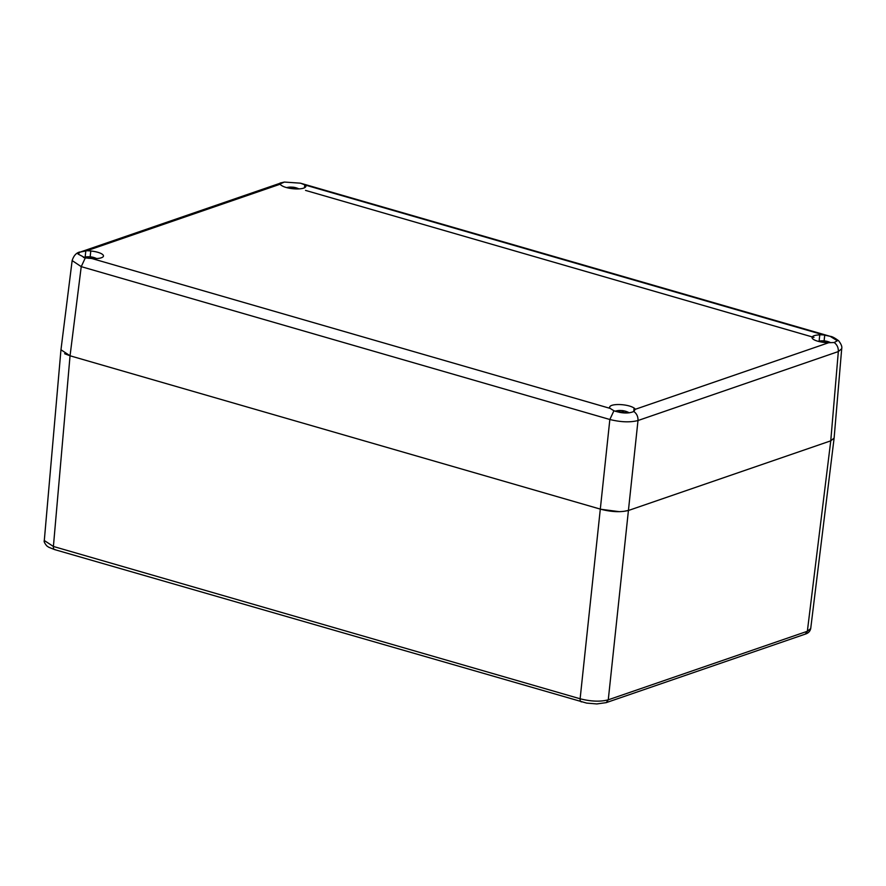 <?xml version="1.0" encoding="UTF-8"?>
<svg xmlns="http://www.w3.org/2000/svg" width="886" height="886" viewBox="0 0 886 886"><rect width="100%" height="100%" fill="white"/><g stroke="black" fill="none" stroke-linecap="round" stroke-linejoin="round"><path stroke-width="1.33" d="M293.986 188.818L293.576 187.4A18.307 11.108 -93.3 0 0 293.332 187.334A18.373 4.297 -84.9 0 0 292.889 187.179A18.373 4.297 -84.9 0 0 292.546 187.201A6.634 1.916 6 0 0 291.361 187.123A6.634 1.916 6 0 0 290.619 187.112M293.576 187.4A16.181 14.807 -147.2 0 1 298.792 188.895M290.22 187.112A18.373 3.743 89.2 0 1 290.398 187.09A18.373 3.743 89.2 0 1 290.907 187.245A18.307 3.843 96.5 0 0 290.818 187.3A16.181 14.807 32.8 0 0 287.485 187.821M292.546 187.201L292.48 188.685M290.586 188.43L290.818 187.3M290.907 187.245L290.852 188.463M293.332 187.334L293.111 188.74M825.619 342.594L825.198 341.132A18.307 11.108 -93.3 0 0 824.955 341.055A18.373 4.297 -84.9 0 0 824.512 340.911A18.373 4.297 -84.9 0 0 824.179 340.933A6.634 1.916 6 0 0 822.983 340.855A6.634 1.916 6 0 0 822.241 340.844M825.198 341.132A16.181 14.807 -147.2 0 1 830.536 342.683M821.843 340.844A18.373 3.743 89.2 0 1 822.031 340.822A18.373 3.743 89.2 0 1 822.54 340.966A18.307 3.843 96.5 0 0 822.441 341.021A16.181 14.807 32.8 0 0 819.107 341.553M824.179 340.933L824.102 342.406M822.208 342.151L822.441 341.021M822.54 340.966L822.474 342.195M824.955 341.055L824.733 342.483A12.758 3.677 -174 0 1 812.041 337.433A12.758 3.677 -174 0 1 814.145 335.705A12.758 3.677 -174 0 1 819.771 334.886L819.727 334.83A12.925 3.732 -174 0 1 823.57 334.919L830.127 336.315L837.359 340.767L834.18 342.517L828.676 342.716A12.925 3.732 -174 0 1 824.766 342.528L824.733 342.472M623.888 412.898L622.869 410.783A18.307 11.108 -93.3 0 0 622.625 410.716A18.373 4.297 -84.9 0 0 622.182 410.572A18.373 4.297 -84.9 0 0 621.839 410.583A6.634 1.916 6 0 0 620.654 410.517A6.634 1.916 6 0 0 619.912 410.495M622.869 410.783A16.181 14.807 -147.2 0 1 629.16 412.832M620.156 412.488A16.181 9.126 173.3 0 1 621.285 412.455A18.318 9.967 80.9 0 1 621.507 412.61A18.373 3.743 89.2 0 1 621.54 412.699M624.01 412.942A18.373 4.297 -84.9 0 0 623.921 412.699A18.307 3.289 -77.6 0 1 624.021 412.555A16.181 9.126 -6.7 0 1 626.923 412.998M619.513 410.506A18.373 3.743 89.2 0 1 619.702 410.473A18.373 3.743 89.2 0 1 620.2 410.628A18.307 3.843 96.5 0 0 620.111 410.683A16.181 14.807 32.8 0 0 615.914 411.469M621.839 410.583L621.739 412.721M619.691 412.4L620.111 410.683M620.2 410.628L620.111 412.477M622.625 410.716L622.304 412.787M91.668 258.535L91.247 257.062A18.307 11.108 -93.3 0 0 90.992 256.984A18.373 4.297 -84.9 0 0 90.56 256.84A18.373 4.297 -84.9 0 0 90.217 256.862A6.634 1.916 6 0 0 89.032 256.785A6.634 1.916 6 0 0 88.279 256.774M91.247 257.062A16.181 14.807 -147.2 0 1 96.463 258.557M87.891 256.774A18.373 3.743 89.2 0 1 88.068 256.752A18.373 3.743 89.2 0 1 88.578 256.896A18.307 3.843 96.5 0 0 88.489 256.951A16.181 14.807 32.8 0 0 84.38 257.704M90.217 256.862L90.139 258.38M88.223 258.258L88.489 256.951M88.578 256.896L88.511 258.28M90.992 256.984L90.771 258.424L85.311 257.892L78.023 254.027L80.139 252.089L86.839 250.749A12.925 3.732 -174 0 1 90.749 250.948L90.782 251.004A12.758 3.677 -174 0 1 103.463 256.032A12.758 3.677 -174 0 1 95.743 258.59L95.777 258.634A12.925 3.732 -174 0 1 91.945 258.546L90.771 258.424M609.657 407.704L609.712 407.206A12.758 3.677 -174 0 1 609.712 407.095A12.758 3.677 -174 0 1 611.816 405.367A12.758 3.677 -174 0 1 623.556 404.858A12.758 3.677 -174 0 1 634.088 408.103L634.254 408.114A12.925 3.732 -174 0 1 635.218 409.321L633.844 411.481C636.779 413.696 638.164 416.708 637.998 420.529L838.333 351.565L841.7 348.719L834.125 438.038L830.758 440.84L628.982 510.303L830.758 440.84L834.114 438.105L810.712 628.551L807.356 631.275L608.272 699.807C600.453 701.889 591.073 701.546 580.12 698.777C580.02 700.937 580.585 701.967 581.836 701.878M64.634 353.724L70.049 355.784L60.968 349.76L72.154 260.573L81.235 266.642L609.845 419.499L613.92 410.75L610.155 408.402A12.925 3.732 -174 0 1 609.535 407.195L609.712 407.206M623.7 511.377L628.982 510.303C621.208 512.418 611.827 512.075 600.841 509.262L70.049 355.784L53.404 546.463L44.3 540.515C43.746 541.346 44.555 543.129 46.748 545.865L48.708 547.227M85.311 257.892L81.235 266.642L70.049 355.784L600.841 509.262L619.126 511.643M810.712 628.551C810.081 631.364 808.276 633.213 805.308 634.11L606.212 702.642L596.743 703.938L586.632 703.096L54.511 549.564L48.686 547.216M280.364 184.321L280.419 183.745M280.408 183.834L284.384 182.062L300.476 183.18L305.36 185.074A12.925 3.732 -174 0 1 305.969 186.27L305.803 186.27A12.758 3.677 -174 0 1 305.803 186.381A12.758 3.677 -174 0 1 295.459 188.906A12.758 3.677 -174 0 1 281.427 185.373L281.261 185.362A12.925 3.732 -174 0 1 280.297 184.155L280.408 183.834M90.782 251.004L90.173 256.851L90.749 250.948M819.107 341.143L819.771 334.886M824.124 340.922L824.744 335.085M824.091 340.922L824.7 335.041M304.651 187.699L304.961 184.753M304.474 187.788L304.795 184.742M633.9 411.447L634.254 408.114M633.723 411.558L634.088 408.103M633.844 411.481C628.628 413.707 621.994 413.463 613.92 410.75M606.212 702.642L608.272 699.807L637.998 420.529C630.201 422.544 620.82 422.201 609.845 419.499L580.12 698.777L53.404 546.463C53.293 548.655 53.869 549.685 55.109 549.575M85.156 257.073L85.809 250.838M805.308 634.11L807.356 631.275L830.758 440.84L838.333 351.565C838.499 347.744 837.115 344.72 834.18 342.517M91.945 258.546L610.155 408.402M635.218 409.321L828.676 342.716M823.57 334.919L305.36 185.074M280.297 184.155L86.839 250.749M281.593 182.726L81.257 251.702M813.968 337.422L305.537 190.401M298.925 188.895A18.373 18.373 0 0 0 292.889 187.179M290.398 187.09A18.373 18.373 0 0 0 286.621 187.599M830.669 342.683A18.373 18.373 0 0 0 824.512 340.911M822.031 340.822A18.373 18.373 0 0 0 818.254 341.331M629.259 412.821A18.373 18.373 0 0 0 622.182 410.572M619.702 410.473A18.373 18.373 0 0 0 615.105 411.204M96.585 258.546A18.373 18.373 0 0 0 90.56 256.84M88.068 256.752A18.373 18.373 0 0 0 83.439 257.483M60.957 349.826L44.3 540.515M841.7 348.719C842.265 346.78 841.235 344.111 838.599 340.722C834.723 337.865 831.943 336.403 830.282 336.359L300.476 183.18M280.12 183.025L284.384 182.062M79.784 251.989C76.218 252.887 73.671 255.744 72.154 260.573"/></g></svg>
